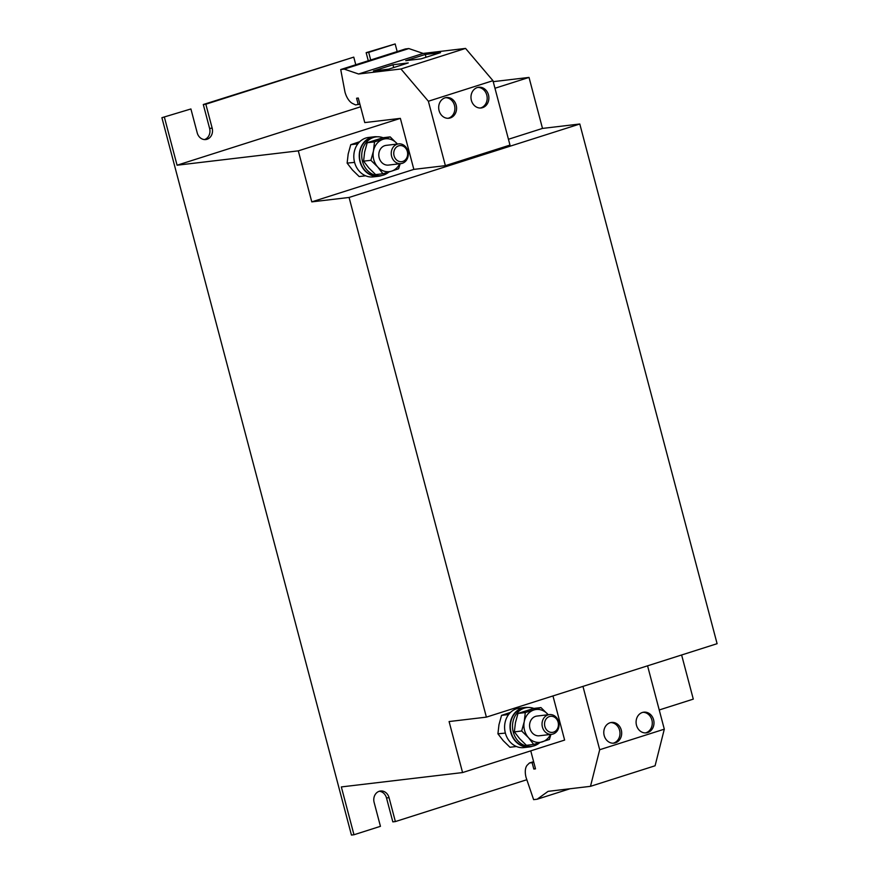 <?xml version="1.0" encoding="UTF-8"?>
<svg xmlns="http://www.w3.org/2000/svg" width="879" height="879" viewBox="0 0 879 879"><rect width="100%" height="100%" fill="white"/><g stroke="black" fill="none" stroke-linecap="round" stroke-linejoin="round"><path stroke-width="1.32" d="M642.384 712.473A10.427 8.933 83.2 0 0 636.297 724.406A10.427 8.933 83.2 0 0 646.263 732.866A10.427 8.933 83.2 0 0 647.691 732.559A10.427 8.933 83.2 0 0 653.778 720.626A10.427 8.933 83.2 0 0 643.813 712.166A10.427 8.933 83.2 0 0 642.384 712.473M645.406 732.921A10.427 8.933 83.2 0 0 645.999 732.756A10.427 8.933 83.2 0 0 652.163 721.318A10.427 8.933 83.2 0 0 642.967 712.309M610.081 722.758A10.427 8.933 83.2 0 0 603.994 734.69A10.427 8.933 83.2 0 0 613.96 743.151A10.427 8.933 83.2 0 0 615.388 742.843A10.427 8.933 83.2 0 0 621.475 730.91A10.427 8.933 83.2 0 0 611.509 722.45A10.427 8.933 83.2 0 0 610.081 722.758M613.113 743.205A10.427 8.933 83.2 0 0 613.696 743.041A10.427 8.933 83.2 0 0 619.86 731.603A10.427 8.933 83.2 0 0 610.663 722.593M450.29 117.94A10.427 8.933 83.2 0 0 456.366 106.007A10.427 8.933 83.2 0 0 446.4 97.547A10.427 8.933 83.2 0 0 444.983 97.855A10.427 8.933 83.2 0 0 438.896 109.787A10.427 8.933 83.2 0 0 448.861 118.247A10.427 8.933 83.2 0 0 450.29 117.94M448.004 118.302A10.427 8.933 83.2 0 0 448.587 118.149A10.427 8.933 83.2 0 0 454.762 106.7A10.427 8.933 83.2 0 0 445.565 97.69M482.582 107.656A10.427 8.933 83.2 0 0 488.669 95.723A10.427 8.933 83.2 0 0 478.703 87.263A10.427 8.933 83.2 0 0 477.275 87.57A10.427 8.933 83.2 0 0 471.188 99.514A10.427 8.933 83.2 0 0 481.154 107.974A10.427 8.933 83.2 0 0 482.582 107.656M480.308 108.018A10.427 8.933 83.2 0 0 480.89 107.864A10.427 8.933 83.2 0 0 487.054 96.415A10.427 8.933 83.2 0 0 477.868 87.417M392.001 157.528A9.933 8.504 -96.8 0 1 398.594 143.892A9.933 8.504 -96.8 0 1 407.526 149.979A9.933 8.504 -96.8 0 1 400.934 163.615A9.933 8.504 -96.8 0 1 392.001 157.528M400.934 163.615L388.474 165.087A9.933 8.504 -96.8 0 1 379.552 159A9.933 8.504 -96.8 0 1 386.145 145.365L398.594 143.892M394.374 156.715A8.098 6.933 -96.8 0 1 397.824 146.167A8.098 6.933 -96.8 0 1 407.032 150.562A8.098 6.933 -96.8 0 1 403.582 161.11A8.098 6.933 -96.8 0 1 394.374 156.715M377.234 136.794A19.854 17.009 83.2 0 0 373.96 136.816L368.532 137.454A19.854 17.009 83.2 0 0 354.578 162.362A19.854 17.009 83.2 0 0 373.201 176.888L378.629 176.25A19.854 17.009 83.2 0 0 381.827 175.503M373.96 136.816A19.854 17.009 83.2 0 0 360.005 161.714A19.854 17.009 83.2 0 0 378.629 176.25M542.793 728.219A9.933 8.504 -96.8 0 1 549.386 714.594A9.933 8.504 -96.8 0 1 558.308 720.681A9.933 8.504 -96.8 0 1 551.715 734.306A9.933 8.504 -96.8 0 1 542.793 728.219M551.715 734.306L539.266 735.778A9.933 8.504 -96.8 0 1 530.334 729.702A9.933 8.504 -96.8 0 1 536.926 716.066L549.386 714.594M545.167 727.416A8.098 6.933 -96.8 0 1 548.617 716.868A8.098 6.933 -96.8 0 1 557.813 721.263A8.098 6.933 -96.8 0 1 554.363 731.811A8.098 6.933 -96.8 0 1 545.167 727.416M528.026 707.496A19.854 17.009 83.2 0 0 524.741 707.507A19.854 17.009 83.2 0 0 510.787 732.416A19.854 17.009 83.2 0 0 529.411 746.952A19.854 17.009 83.2 0 0 532.608 746.194M524.741 707.507L519.313 708.155A19.854 17.009 83.2 0 0 505.359 733.053A19.854 17.009 83.2 0 0 523.983 747.589L529.411 746.952M494.965 88.252L529.026 77.418L542.497 128.422L579.799 124.005L717.099 643.692L486.384 717.132L449.092 721.549L462.574 772.564L564.626 740.074L552.968 695.948M508.447 139.267L542.497 128.422M462.574 772.564L341.338 786.925L353.973 834.753L351.435 835.05L161.901 117.698L190.908 108.963L197.226 132.883A9.098 7.801 83.2 0 0 205.763 139.541A9.098 7.801 83.2 0 0 212.158 128.125L205.84 104.216L353.765 57.124L355.775 64.749M161.901 117.698L190.908 108.963M204.477 139.563A9.098 7.801 83.2 0 0 209.609 128.433L203.291 104.513L205.84 104.216M203.291 104.513L353.765 57.124M379.256 791.276A9.098 7.801 83.2 0 1 386.507 797.967L392.825 821.876L395.374 821.568L526.675 779.772M353.973 834.753L380.442 826.326L374.124 802.417A9.098 7.801 83.2 0 1 380.519 791.001A9.098 7.801 83.2 0 1 389.056 797.66L395.374 821.568M659.228 709.968L693.289 699.124L681.621 654.987M164.439 117.39L177.075 165.219L298.311 150.858L311.781 201.873L349.084 197.456L579.799 124.005M349.084 197.456L486.384 717.132M311.781 201.873L413.844 169.383L445.378 165.648L428.37 101.239L492.965 80.681L465.551 48.411L423.173 53.432L408.823 48.554L405.329 48.971L340.722 69.54L344.975 92.042A13.24 6.735 -107.7 0 0 352.6 103.502L355.588 104.931L359.874 104.107M492.965 80.681L509.985 145.079L445.378 165.648M298.311 150.858L400.363 118.368L413.844 169.383M358.258 104.612L356.577 98.239L358.269 98.041L364.763 122.588L400.363 118.368M493.218 81.659L529.026 77.418M177.075 165.219L360.588 106.798M370.707 59.992L368.697 52.377L395.154 43.95L397.176 51.564M368.29 60.761L366.147 52.674L368.697 52.377M366.147 52.674L395.154 43.95M647.57 665.832L664.304 729.174L599.698 749.732L590.49 786.331L548.1 791.353L537.135 799.231L533.63 799.648L526.082 777.53A13.24 6.735 72.3 0 1 527.378 765.016L529.455 762.983L532.125 762.675L533.817 769.048L535.509 768.85L530.762 750.864M664.304 729.174L655.086 765.774L590.49 786.331M570.031 788.76L537.135 799.231M533.74 762.159L532.125 762.675M533.608 761.664L529.455 762.983M535.421 768.532L533.817 769.048M582.964 686.389L599.698 749.732M428.37 101.239L400.956 68.98L465.551 48.411M408.23 62.936L392.968 64.749L373.421 70.968L388.683 69.155L408.23 62.936M400.956 68.98L358.566 74.001L423.173 53.432M358.566 74.001L344.227 69.122L408.823 48.554M344.227 69.122L340.722 69.54M440.522 52.652L425.271 54.465L405.724 60.684L420.986 58.871L440.522 52.652M505.37 733.086L497.921 733.811L503.184 740.623L509.963 747.26L516.412 746.502M497.921 733.811L498.975 724.692L501.546 715.374L508.622 714.539M510.545 712.375L501.546 715.374M514.369 731.866L519.632 738.679L526.411 745.315L533.718 744.447L528.444 737.635L521.665 730.998L524.236 721.692L525.29 712.561L517.984 713.429L515.424 722.736L514.369 731.866L521.665 730.998M517.984 713.429L533.663 708.441L540.959 707.573L525.29 712.561M540.959 707.573L548.199 714.726M550.957 734.394L549.386 739.459L533.718 744.447M550.529 734.448A16.547 14.174 -96.8 0 1 542.31 741.865A16.547 14.174 -96.8 0 1 528.444 737.635A16.547 14.174 -96.8 0 1 524.236 721.692A16.547 14.174 83.2 0 1 533.883 709.979A16.547 14.174 -96.8 0 1 547.738 714.209A16.547 14.174 -96.8 0 1 548.188 714.726M533.85 708.419A19.525 16.723 83.2 0 0 526.982 707.573L524.774 707.837A19.525 16.723 83.2 0 0 510.468 729.196A19.525 16.723 83.2 0 0 529.367 746.623L531.575 746.359A19.525 16.723 83.2 0 0 539.673 742.689M526.982 707.573A19.525 16.723 83.2 0 0 512.666 728.933A19.525 16.723 83.2 0 0 531.575 746.359M354.589 162.384L347.128 163.12L352.402 169.933L359.181 176.569L365.62 175.8M347.128 163.12L348.183 153.99L350.754 144.683L357.841 143.848M359.764 141.673L350.754 144.683M363.576 161.165L368.85 167.988L375.63 174.613L382.925 173.756L377.662 166.933L370.883 160.308L373.454 151.001L374.509 141.871L367.202 142.739L364.631 152.045L363.576 161.165L370.883 160.308M367.202 142.739L382.87 137.75L390.177 136.882L374.509 141.871M390.177 136.882L397.418 144.035A16.547 14.174 -96.8 0 0 396.956 143.519A16.547 14.174 -96.8 0 0 383.101 139.289A16.547 14.174 83.2 0 0 373.454 151.001A16.547 14.174 -96.8 0 0 377.662 166.933A16.547 14.174 -96.8 0 0 391.518 171.163L382.925 173.756M400.176 163.703L398.605 168.768L391.518 171.163A16.547 14.174 -96.8 0 0 399.736 163.747M383.057 137.728A19.525 16.723 83.2 0 0 376.201 136.882L373.993 137.146A19.525 16.723 83.2 0 0 359.676 158.495A19.525 16.723 83.2 0 0 378.585 175.921L380.794 175.657A19.525 16.723 83.2 0 0 388.892 171.987M376.201 136.882A19.525 16.723 83.2 0 0 361.884 158.242A19.525 16.723 83.2 0 0 380.794 175.657M426.007 57.278L425.271 54.465M393.704 67.562L392.968 64.749M386.507 797.967L389.056 797.66M209.609 128.433L212.158 128.125"/></g></svg>
